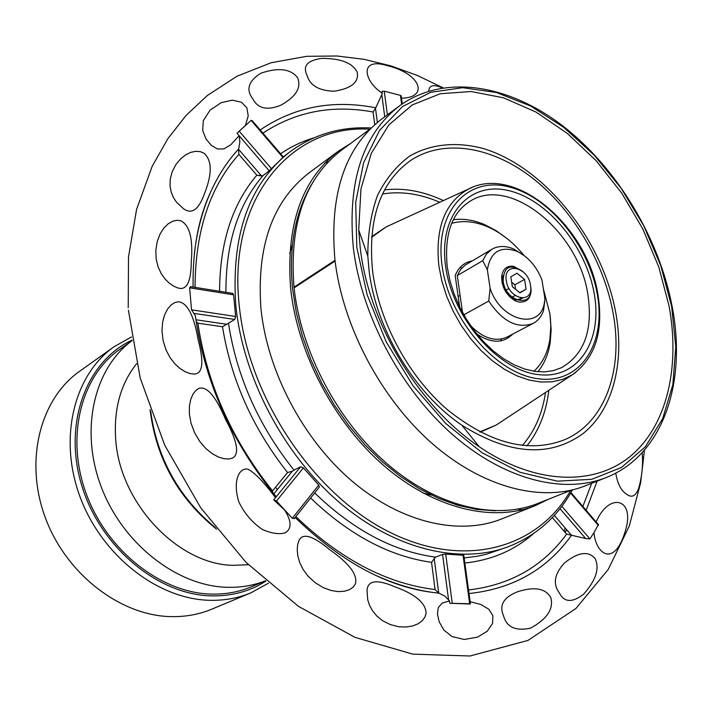 <?xml version="1.0" encoding="UTF-8"?>
<svg xmlns="http://www.w3.org/2000/svg" width="712" height="712" viewBox="0 0 712 712"><rect width="100%" height="100%" fill="white"/><g stroke="black" fill="none" stroke-linecap="round" stroke-linejoin="round"><path stroke-width="1.07" d="M136.633 363.698C121.004 383.279 113.991 407.843 115.584 437.39C118.548 501.755 177.333 564.563 233.029 565.328L248.381 564.732M548.836 390.301C546.237 412.275 538.922 430.805 526.889 445.89M384.587 189.89C403.748 187.639 423.346 191.208 443.38 200.597M522.323 445.49C534.632 431.365 542.366 413.699 545.508 392.499M382.513 193.984C401.007 190.985 420.089 193.744 439.758 202.261M360.236 247.936C368.709 322.981 418.594 406.098 479.176 446.691C535.451 485.121 594.645 486.269 630.93 455.822C667.206 425.064 680.263 366.876 669.049 305.964L658.778 266.973L642.767 228.863L621.665 193.041L596.238 160.823L567.384 133.464L536.118 112.122L503.624 97.847L471.184 91.501L440.238 93.753L412.275 104.922L388.814 124.956L371.299 153.311L360.966 188.876L358.715 229.994L360.236 247.936M367.819 256.124C367.757 233.75 370.988 213.511 377.511 195.4C385.753 178.961 396.495 165.843 409.729 156.035C430.938 143.913 456.33 141.501 482.781 148.381C545.187 166.902 603.233 240.469 616.067 314.401C624.549 363.44 612.845 409.756 583.021 433.608C549.726 457.727 509.32 454.915 461.794 425.162C414.331 393.149 375.803 328.926 369.038 270.186L367.819 256.124L358.715 229.994M613.255 313.903C623.418 369.982 605.2 422.51 564.669 439.713C528.891 453.597 489.812 443.603 447.43 409.729C408.305 376.07 378.891 321.45 372.554 270.818C367.695 219.43 380.101 182.842 409.774 161.063C443.184 138.217 491.502 146.343 532.131 177.778C572.777 209.435 604.105 262.114 613.255 313.903M606.126 477.574L585.38 485.789C542.615 502.806 483.297 488.236 432.042 443.398C380.902 398.515 342.712 326.247 334.952 259.933C329.247 194.483 344.795 147.553 381.579 119.153L399.503 105.874C362.675 134.31 347.287 181.64 353.339 247.874C361.474 314.998 400.251 388.352 451.906 434.017C503.66 479.63 563.317 494.609 606.126 477.574C663.37 455.048 686.875 382.38 672.181 306.721C659.098 237.844 617.224 168.272 563.183 126.238C509.258 84.639 444.475 73.291 399.503 105.874M350.749 143.352L338.289 151.22C301.648 179.504 285.779 225.419 290.683 288.965C297.589 353.321 334.337 422.973 384.231 465.995C434.231 508.964 492.668 522.572 535.291 505.627L548.552 499.201M521.407 508.421L517.766 510.798M535.291 505.627L501.515 519.004C459.035 535.887 401.248 522.902 352.111 481.17C303.072 439.393 267.285 371.495 260.93 308.483C256.543 246.227 272.598 201.024 309.097 172.847L338.289 151.22M324.636 163.368L328.579 161.535M495.143 510.798L476.737 509.418L457.772 505.262L438.512 498.329L419.27 488.672L400.358 476.381L382.104 461.634L364.802 444.635L348.773 425.642L334.293 404.968L321.619 382.958L310.957 359.987L302.493 336.456L296.352 312.755L292.623 289.286C288.547 246.61 295.24 211.046 312.702 182.592M460.263 267.205L461.545 268.371M500.865 339.099L501.168 340.799M501.399 340.754L501.088 339.063M461.696 268.193L460.424 267.036M462.542 312.515L457.273 275.606L482.745 260.681L487.355 269.786C490.372 251.923 500.136 245.72 516.627 251.185C528.09 256.614 536.528 266.252 541.966 280.101L544.867 298.221L544.618 302.404L544.867 298.221M487.355 269.786L490.123 288.333C500.99 321.922 541.681 330.822 544.538 301.381M523.133 271.815L513.663 266.324C506.935 265.478 502.939 268.771 501.693 276.212C501.577 287.025 506.152 295.249 515.399 300.865L519.199 302.119C528.455 302.395 532.202 296.673 530.449 284.969M513.112 296.619L513.503 299.129M513.53 299.325L513.619 299.885M463.832 314.829L488.735 301.016C502.654 321.69 517.464 329.158 533.154 323.408C538.014 320.8 541.467 316.529 543.514 310.583L544.618 302.404M524.708 255.982L513.655 248.977C505.493 245.587 498.249 245.676 491.921 249.218L486.518 253.935L482.745 260.681M457.273 275.606L460.424 269.768L464.794 265.353L491.921 249.218M533.154 323.408L506.98 337.087C495.499 342.125 483.43 338.396 470.792 325.909M488.735 301.016L490.123 288.333M503.153 275.455L502.102 279.246L502.2 283.358M509.587 296.655L513.032 298.915L516.075 299.921L522.697 298.168M522.012 298.728L521.994 298.15M533.929 371.246C542.455 363.369 547.795 352.627 549.931 339.028L550.821 325.722L549.887 313.734L543.389 288.992M523.863 255.279C513.067 242.142 500.945 232.628 487.506 226.727C474.833 221.37 462.889 220.231 451.693 223.319M472.029 260.957C464.099 262.39 458.483 267.267 455.182 275.58L459.641 306.881M476.951 334.106C491.422 343.531 503.339 343.531 512.693 334.106M550.243 316.573L551.141 329.861L550.207 342.499C548.409 354.14 544.297 363.885 537.872 371.726M453.366 219.705C463.423 218.397 473.872 220.053 484.703 224.663L495.935 230.537L506.748 238.324M530.493 285.245C528.135 266.35 502.868 261.393 506.303 280.759C508.742 300.046 534.178 304.496 530.493 285.245M524.557 279.407L516.948 273.23L510.816 276.826L512.337 286.66L519.991 292.846L526.088 289.179L524.557 279.407L514.856 284.791L511.643 282.201M530.6 286.002L530.654 286.358C534.854 308.198 505.947 303.196 503.179 281.276C503.571 266.751 509.952 263.369 522.341 271.138M519.76 292.659L526.088 289.179M515.55 289.259L514.856 284.791M510.878 297.847L515.177 295.489M505.093 290.692L509.044 288.493M501.898 281.854L503.162 281.142M503.153 281.098L501.898 281.836M520.552 297.963L520.588 299.512M114.071 346.735C74.235 374.619 58.197 437.666 79.877 496.397C101.318 555.164 157.219 598.934 209.106 600.287C224.013 600.714 237.942 598.24 250.882 592.847L211.891 609.134C199.138 614.456 185.44 616.948 170.809 616.619C119.91 615.64 65.557 573.632 45.016 516.841C24.253 460.094 40.379 398.764 79.655 371.255L114.071 346.735L131.515 336.927M250.882 592.847L268.415 583.208M265.941 581.072C249.752 591.467 231.338 596.398 210.699 595.855C157.032 594.484 99.538 546.184 81.444 484.48C62.994 422.83 86.766 360.966 132.023 340.158M265.585 580.752L251.345 586.777C238.725 592.099 225.125 594.529 210.547 594.066C160.511 592.633 106.729 550.278 86.179 493.612C65.397 436.981 80.954 376.265 119.474 349.548L132.103 340.63C94.171 368.202 79.602 429.47 101.024 486.341C122.233 543.256 176.247 585.673 226.3 587.267C240.273 587.756 253.365 585.584 265.567 580.743M190.727 286.678L189.615 287.826L191.537 309.836L195.337 315.638L195.684 318.308M239.196 136.001L239.864 141.902L238.609 149.351L238.858 154.388L256.818 175.205L261.553 175.953L263.128 175.49L269.189 170.835L237.007 133.189L245.435 125.445L248.221 115.842L246.859 107.761L241.466 102.234L232.299 100.161L221.156 102.688L210.049 110.164L203.329 120.657L202.671 130.483L206.062 139.098L211.375 145.444L217.409 148.977L223.942 148.888L230.928 144.634L239.134 135.68M252.537 121.031L251.149 120.408L237.007 133.189M384.738 116.804L381.801 94.571L375.776 107.806L373.097 111.998L374.743 124.707M381.801 94.571L382.3 93.254C363.796 81.364 358.723 56.844 387.248 65.629C422.011 74.004 428.419 97.962 401.506 98.167M428.784 91.083L428.793 90.985C429.149 85.182 433.679 84.158 442.375 87.905M357.166 72.117C359.16 82.111 351.488 88.484 334.168 91.225C318.932 90.798 309.88 85.467 306.997 75.232C302.475 65.86 307.522 60.235 322.127 58.348C340.941 58.446 352.618 63.039 357.166 72.117M297.518 77.599C301.71 87.514 296.094 96.743 280.679 105.287C267.125 110.734 257.815 108.571 252.742 98.772C245.765 89.587 248.452 81.07 260.815 73.22C278.374 67.284 290.612 68.744 297.518 77.599M204.193 153.329C212.042 160.556 212.229 173.755 204.745 192.943C198.906 209.622 191.777 214.837 183.34 208.58L176.46 202.172L173.461 197.58L171.227 192.204L170.035 186.099L170.221 179.237L172.224 171.663L175.926 164.534L180.528 158.963L185.592 154.905L190.798 152.35L195.862 151.282L200.437 151.683L204.193 153.329M180.875 220.782C189.704 225.384 193.175 239.036 191.279 261.758C191.092 282.344 186.491 291.021 177.457 287.799L173.532 286.082L169.251 283.127L165.033 278.962L161.232 273.63L158.189 267.125L156.213 259.399L155.812 250.375L157.245 241.448L160.058 234.043L163.778 228.187L168.05 223.915L172.562 221.272L176.968 220.266L180.875 220.782M273.808 493.861L292.383 471.157L287.586 472.546L272.536 490.879L272.527 492.295M552.298 517.553L566.61 534.134L585.682 538.521L559.997 508.688M565.194 532.496L566.636 529.666M565.061 527.841L564.349 531.517M585.682 538.521L589.901 538.895L593.995 532.558C595.508 553.571 614.118 568.514 625.323 531.054C635.7 498.097 608.991 491.689 596.158 521.967M470.125 601.711L480.805 604.47L488.85 609.25L492.891 615.684L492.571 623.374L487.311 631.17L477.574 637.124L464.242 639.465L451.951 636.537L443.887 630.058L439.179 621.825L437.435 613.895L438.325 607.478L442.241 603.046L449.468 600.937L448.587 599.931L442.57 554.399L445.712 554.069L463.797 555.289M314.66 492.918C353.205 530.093 393.478 551.497 435.495 557.131L431.543 562.329L435.077 589.554L438.717 593.043L444.795 596.069L448.587 599.931M294.35 518.345L292.312 518.292L276.452 501.008L273.728 499.86L275.526 497.643C263.885 482.166 254.745 472.715 248.105 469.297C239.704 466.867 232.21 480.253 238.778 501.8C244.456 513.512 252.377 522.759 262.532 529.559C271.815 533.528 279.407 534.605 285.325 532.781C291.822 528.713 291.617 521.175 284.72 510.166L273.728 499.86M275.526 497.643L300.606 466.778L303.383 467.9L318.736 485.077L319.234 487.168M274.592 494.804L275.606 496.024L275.553 497.501M178.641 301.746C187.55 303.063 194.065 315.799 198.176 339.953C204.121 362.444 202.778 373.818 194.145 374.067L190.104 373.595L185.316 371.815L180.163 368.629L175.019 364.001L170.204 357.86L166.074 350.108L163.11 340.585L161.971 330.715L162.63 322.109L164.588 314.891L167.507 309.142L171.058 304.985L174.912 302.529L178.641 301.746M199.031 388.316C207.032 386.073 215.887 396.495 225.624 419.564C237.416 441.404 239.695 454.265 232.459 458.136L228.712 459.026L223.844 458.688L218.192 456.926L212.105 453.597L205.91 448.587L199.921 441.725L194.59 432.745L190.95 422.955L189.392 414.01L189.419 406.125L190.718 399.441L192.97 394.145L195.871 390.399L199.031 388.316M298.835 540.889C302.449 532.576 312.702 535.486 329.612 549.62C349.156 563.334 357.771 574.744 355.439 583.858L353.268 587.053L349.556 589.643L344.466 591.254L338.236 591.61L331.107 590.497L323.31 587.649L315.149 582.683L308.073 576.195L303.045 569.36L299.716 562.56L297.847 556.028L297.216 550.029L297.625 544.876L298.835 540.889M367.027 590.399C367.766 580.36 376.959 579.123 394.626 586.706C415.176 594.102 425.669 602.913 426.123 613.139L424.993 617.001L422.323 620.677L418.158 623.765L412.693 625.973L406.089 627.041L398.56 626.72L390.301 624.593L382.682 620.775L376.844 616.04L372.527 610.78L369.537 605.28L367.721 599.824L367.027 590.399M503.482 615.56C498.943 605.387 503.509 597.502 517.188 591.886C534.392 586.288 545.623 588.263 550.874 597.804C553.74 609.054 546.949 619.173 530.484 628.171C515.497 631.33 506.49 627.13 503.482 615.56M559.16 592.598C552.734 583.742 554.488 573.881 564.429 563.014C578.144 552.085 588.379 550.634 595.143 558.644C599.762 568.363 595.953 580.182 583.715 594.111C572.243 603.028 564.055 602.521 559.16 592.598M642.179 452.69C643.203 464.411 642.055 476.221 638.735 488.121C635.896 495.944 631.989 498.071 627.014 494.493C621.327 491.155 617.571 484.035 615.755 473.133M196.12 321.37L197.874 323.177L222.509 326.763L234.738 319.457L193.548 313.325M228.534 323.56C236.847 376.968 258.67 425.82 294.003 470.116L292.383 471.157M294.003 470.116L300.606 466.778M232.69 293.371L233.581 294.812L235.663 316.475L234.738 319.457M261.553 175.953L238.609 149.351M283.385 157.014L269.189 170.835M259.026 175.748L260.441 174.662M382.3 93.254L382.05 91.359L384.257 91.181L400.438 95.364L401.212 96.093M435.495 557.131L442.57 554.399M275.526 487.231L277.44 489.42M470.312 603.767L449.77 603.278L449.468 600.937M571.184 534.943L554.319 515.39M598.427 524.611L593.995 532.558M449.77 603.278L470.347 604.016M292.401 244.972L289.713 253.472M422.812 492.9L431.445 495.107M334.996 260.307L293.994 287.185C289.17 223.986 304.967 178.347 341.395 150.268L370.373 128.828M571.247 490.194L537.738 503.491C495.365 520.374 437.248 506.846 387.462 464.099C337.782 421.299 301.096 351.986 294.074 287.888L335.085 261.028M215.389 527.672C178.748 497.261 157.183 458.457 150.686 411.278M356.801 247.287L367.125 294.768L386.233 341.911L412.996 385.726L445.703 423.453L482.211 452.841L520.196 472.332L557.38 481.161L591.699 479.327L621.469 467.464L645.419 446.718L662.703 418.549L672.858 384.631L675.786 346.682L671.63 306.445L660.754 265.603L643.737 225.757L621.273 188.466L594.226 155.172L563.61 127.252L530.565 105.981L496.397 92.489L462.595 87.701L430.742 92.302L402.52 106.569L379.621 130.305L363.583 162.728L355.706 202.413L356.801 247.287M442.09 265.736C449.085 319.118 495.774 373.462 537.827 378.695C580.004 384.738 606.259 344.19 597.386 294.75C589.073 245.355 548.641 195.934 507.834 186.642C466.956 176.603 434.462 212.238 442.09 265.736M594.306 294.172C602.788 341.591 577.521 380.324 537.159 374.45C496.923 369.341 452.369 317.427 445.632 266.395C438.298 215.264 469.279 181.035 508.448 190.567C547.546 199.387 586.377 246.806 594.306 294.172M469.137 201.861C509.018 174.369 579.176 231.694 587.987 295.195C593.016 330.413 584.134 354.603 561.359 367.757L553.322 370.64L544.431 371.887L534.783 371.37L524.584 369.012L514.091 364.775L503.571 358.723L493.309 350.963L483.546 341.662L474.53 331.036L466.476 319.314L459.587 306.774L454.016 293.709L449.886 280.43L447.296 267.258C444.163 235.272 451.444 213.475 469.137 201.861M597.582 295.765L596.852 291.813M472.759 187.158L468.638 188.983C444.875 202.217 434.97 227.956 438.904 266.19L441.912 281.293L446.727 296.468L453.224 311.34L461.269 325.553L470.659 338.752L481.152 350.633L492.499 360.895L504.416 369.323L516.609 375.722L528.793 379.977L540.684 382.015L552.014 381.819L562.533 379.443L572.03 374.975L575.759 372.447M371.593 237.327L386.1 226.941L389.339 225.446M479.737 431.881L496.219 425.046L499.201 423.079M193.112 287.061C192.516 250.01 198.363 218.317 210.663 191.982C218.139 175.419 227.493 161.054 238.725 148.906M260.183 129.949C294.448 106.782 332.976 99.404 375.776 107.806M262.915 133.126C295.694 111.544 332.415 104.495 373.097 111.998M313.645 137.941C301.87 141.483 290.852 146.761 280.59 153.765M195.061 287.372C195.257 231.302 209.853 186.98 238.858 154.388M256.818 175.205C232.21 204.193 219.803 242.89 219.59 291.279M272.536 490.879C232.023 440.194 207.13 384.293 197.874 323.177M222.509 326.763C231.062 379.781 252.751 428.384 287.586 472.546M435.077 589.554C386.83 583.689 340.425 559.365 295.872 516.574M310.61 498.017C349.2 534.952 389.508 556.384 431.543 562.329M566.61 534.134C542.971 566.432 510.273 585.05 468.523 589.972M464.856 563.041C491.689 560.113 514.598 550.287 533.564 533.564M591.69 483.288L582.852 506.437M597.11 481.143L586.163 510.299M571.7 534.997C547.288 569.315 513.058 588.833 469.012 593.541M439.099 593.185L433.305 592.5C412.987 589.732 392.383 583.368 371.495 573.391M195.889 319.759L226.79 324.289M235.663 316.475L191.537 309.836M189.615 287.826L233.581 294.812M263.128 175.49C238.155 204.442 225.749 243.379 225.927 292.294M271.459 168.7L239.232 131.23M251.149 120.408L282.904 157.459M375.5 108.26L377.351 122.464M387.399 114.837L384.257 91.181M400.438 95.364L401.657 104.317M464.153 557.932L476.755 556.348L486.483 554.221L508.341 546.709C459.925 564.945 394.315 549.637 338.574 501.729C282.949 453.775 242.587 376.239 235.752 304.656C231.195 235.147 249.004 184.408 289.17 152.421L283.314 156.934M434.178 558.253L438.717 593.043M452.218 603.037L445.712 554.069M463.022 555.066L469.635 603.66M589.901 538.895L561.848 506.285M570.615 493.113L598.347 525.465M318.736 485.077L292.312 518.292M276.452 501.008L303.383 467.9M570.65 490.426C537.765 548.507 463.85 570.134 387.862 531.286C311.954 492.864 247.447 395.142 239.107 304.158C227.849 197.411 292.196 124.217 369.857 129.21M216.573 529.167C178.214 498.267 156.035 458.377 150.045 409.489M461.794 425.162L479.176 446.691M473.106 328.241L472.634 328.49M460.103 295.4L458.163 296.503M480.324 432.184L496.219 425.046L572.03 374.975C595.045 358.465 603.705 331.828 598.018 295.062C588.041 227.128 515.702 163.991 468.638 188.983L386.1 226.941L371.637 236.669M513.032 298.915L515.399 300.865M502.102 279.246L501.693 276.212M516.627 251.185L513.655 248.977M549.931 339.028L550.207 342.499M487.506 226.727L484.703 224.663M128.222 307.691L128.498 256.952L136.579 209.399L152.163 166.359L167.845 138.724L186.188 115.326L207.334 95.506L236.998 76.229L271.076 62.763L306.792 56.31L337.114 55.999L364.188 59.354L391.004 65.913L417.348 75.463L443.024 87.799M195.337 315.638C204.46 381.249 231.213 441.378 275.606 496.024M128.409 310.218L140.202 378.063L164.712 445.151L200.695 507.781L246.13 562.48L298.479 606.366L354.959 637.347L412.818 654.141L469.982 656.001L527.85 640.471L575.883 608.538L608.226 569.44L629.328 525.901L640.649 482.789L644.449 450.153M371.584 573.436C392.374 583.342 412.951 589.696 433.305 592.5C387.141 586.866 341.084 561.866 295.133 517.499M190.442 286.633L232.913 293.406M194.278 254.46C196.841 231.578 202.297 210.752 210.663 191.982M252.173 120.604L283.394 157.023M401.185 95.871L402.28 103.89M463.779 555.2L470.409 603.829M570.944 492.544L598.543 524.744M319.35 487.026L294.163 518.728M572.439 489.909C557.638 516.779 536.278 535.718 508.341 546.709M371.237 127.973C340.612 126.353 313.253 134.497 289.17 152.421"/></g></svg>
